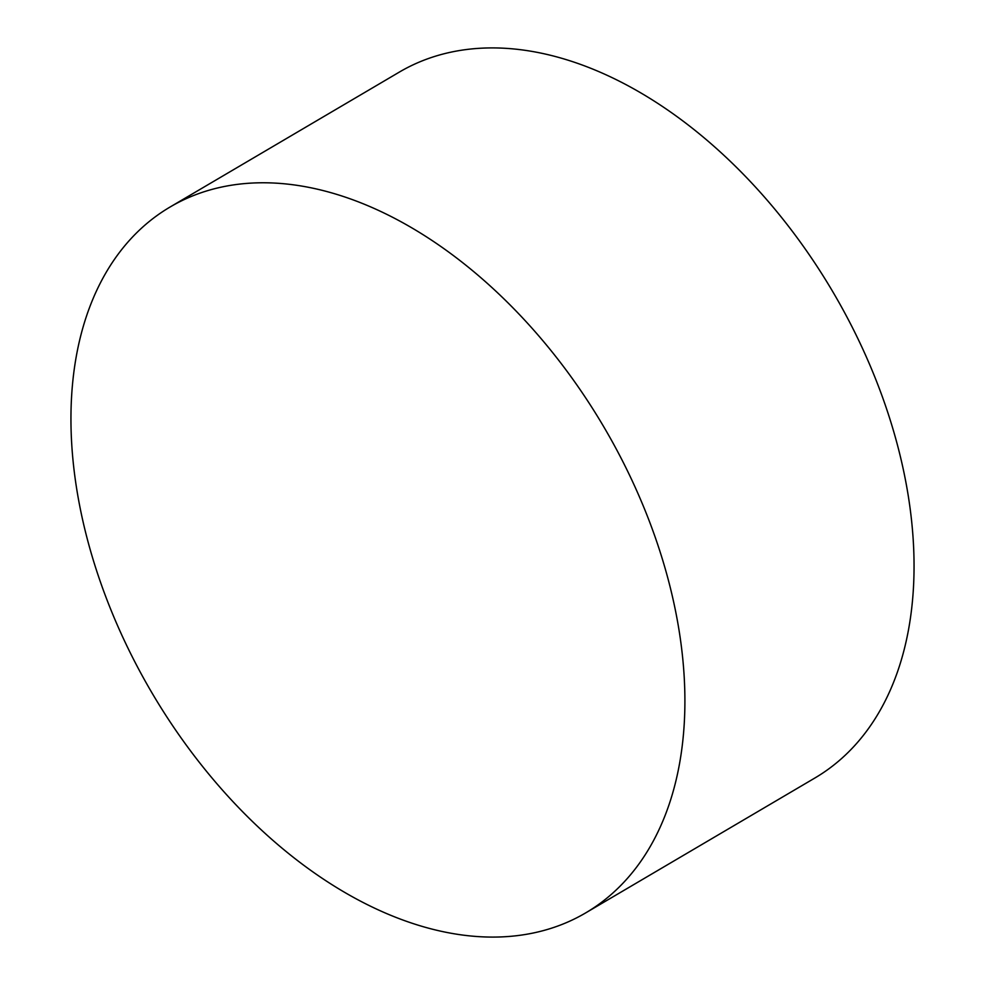 <?xml version="1.0" encoding="UTF-8"?>
<svg xmlns="http://www.w3.org/2000/svg" width="985" height="985" viewBox="0 0 985 985"><rect width="100%" height="100%" fill="white"/><g stroke="black" fill="none" stroke-linecap="round" stroke-linejoin="round"><path stroke-width="1.48" d="M585.656 912.91L814.804 778.051A409.563 262.17 -120.5 0 0 841.522 307A409.563 262.17 -120.5 0 0 418.982 62.203A409.563 262.17 -120.5 0 0 399.344 72.09L170.196 206.948A409.563 262.17 -120.5 0 0 143.478 678A409.563 262.17 -120.5 0 0 566.018 922.797A409.563 262.17 -120.5 0 0 585.656 912.91A409.563 262.17 -120.5 0 0 612.375 441.859A409.563 262.17 -120.5 0 0 189.834 197.062A409.563 262.17 -120.5 0 0 170.196 206.948"/></g></svg>
